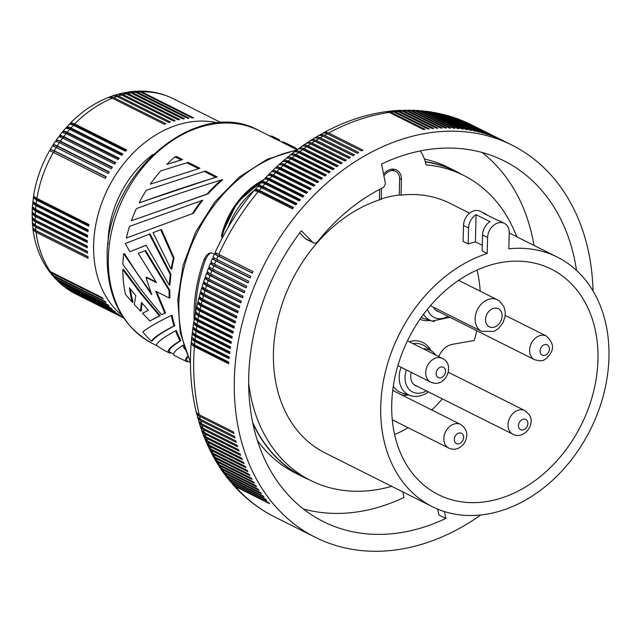 <?xml version="1.0" encoding="UTF-8"?>
<svg xmlns="http://www.w3.org/2000/svg" width="641" height="641" viewBox="0 0 641 641"><rect width="100%" height="100%" fill="white"/><g stroke="black" fill="none" stroke-linecap="round" stroke-linejoin="round"><path stroke-width="0.96" d="M36.914 198.389L34.318 196.699L33.644 195.353C36.249 179.648 41.569 164.721 49.597 150.571L53.339 152.334A109.13 83.538 116.6 0 0 36.914 198.389L88.915 224.446A109.13 83.538 116.6 0 0 88.634 226.209L36.641 200.16A109.13 83.538 116.6 0 0 36.136 203.854L88.138 229.911A109.13 83.538 116.6 0 0 87.937 231.673L35.936 205.617A109.13 83.538 116.6 0 0 35.6 209.295L87.601 235.351A109.13 83.538 116.6 0 0 87.48 237.106L34.999 210.801L32.691 208.87L32.475 206.658M35.6 209.295L32.419 206.49L33.003 201.33M66.984 288.682A109.13 83.538 116.6 0 0 69.436 290.357L66.007 288.089L118.986 314.739A109.13 83.538 116.6 0 1 117.832 313.898L65.839 287.841L61.552 284.58M66.007 288.089L65.39 287.601M35.479 211.049A109.13 83.538 116.6 0 0 35.311 214.703L87.304 240.76A109.13 83.538 116.6 0 0 87.264 242.498L35.263 216.45A109.13 83.538 116.6 0 0 35.255 220.063L87.256 246.12A109.13 83.538 116.6 0 0 87.296 247.843L35.295 221.786A109.13 83.538 116.6 0 0 35.455 225.36L87.456 251.416A109.13 83.538 116.6 0 0 87.569 253.107L35.567 227.058A109.13 83.538 116.6 0 0 35.896 230.576L87.889 256.624A109.13 83.538 116.6 0 0 88.089 258.291L36.088 232.242A109.13 83.538 116.6 0 0 50.423 271.664L102.424 297.72A109.13 83.538 116.6 0 0 103.273 298.93L51.28 272.882L48.347 270.101M69.436 290.357L121.437 316.414A109.13 83.538 116.6 0 0 122.631 317.167L69.412 290.349M132.439 92.649L128.569 91.959L131.998 91.527L135.588 92.256A109.13 83.538 116.6 0 0 132.439 92.649L184.44 118.705A109.13 83.538 116.6 0 0 182.933 118.938L130.932 92.881A109.13 83.538 116.6 0 0 127.775 93.466L179.776 119.522A109.13 83.538 116.6 0 0 178.262 119.851L125.772 93.562L122.864 93.041L118 94.243M127.775 93.466L125.275 92.737L122.888 93.041M51.28 272.882A109.13 83.538 116.6 0 0 53.131 275.35L105.132 301.406A109.13 83.538 116.6 0 0 106.045 302.552L54.052 276.495L51.304 274.052M53.131 275.35L51.376 274.124L48.764 270.766M33.02 213.173A15.873 5.801 -1.2 0 0 35.712 215.536L87.288 241.377M54.052 276.495A109.13 83.538 116.6 0 0 56.031 278.819L51.769 274.685M56.031 278.819L108.033 304.876A109.13 83.538 116.6 0 0 109.01 305.949L57.017 279.893L54.501 277.785M33.877 224.382A15.873 6.642 -6.7 0 0 36 225.977L87.472 251.761M33.268 218.773A15.873 6.234 -3.9 0 0 35.736 220.792A15.873 12.155 -63.4 0 1 35.712 220.288M35.263 216.45L32.483 214.198L32.202 211.979M35.311 214.703L32.226 212.043L32.274 207.436M60.166 283.066A109.13 83.538 116.6 0 0 62.393 285.077L58.459 281.88L112.159 309.122A109.13 83.538 116.6 0 1 111.125 308.121L59.124 282.064L55.006 278.394M58.459 281.88L57.914 281.303M138.472 91.118C150.891 90.83 162.534 93.386 173.399 98.77A109.13 83.538 116.6 0 0 141.693 91.863L137.687 91.182M70.342 124.098A15.873 4.383 46.6 0 1 74.468 124.642L126.157 150.539M112.287 98.201A109.13 83.538 116.6 0 0 74.725 123.913L71.736 122.912L70.085 123.36C81.327 111.927 93.866 103.361 107.704 97.688L109.891 97.432L112.287 98.201L164.28 124.258A109.13 83.538 116.6 0 1 165.779 123.665L113.289 97.376L110.428 96.839L108.385 97.48M141.693 91.863L193.686 117.912A109.13 83.538 116.6 0 0 192.204 117.968L140.203 91.911A109.13 83.538 116.6 0 0 137.086 92.112L189.079 118.168A109.13 83.538 116.6 0 0 187.581 118.305L135.588 92.256M137.086 92.112L132.743 91.503M140.203 91.911L137.679 91.182L133.52 91.383M35.255 220.063L32.306 217.595L32.058 212.756M87.545 236.096L35.92 210.232A15.873 5.352 1.4 0 1 33.108 207.596M87.264 246.609L35.736 220.792M113.882 95.429L118.232 94.219L121.59 94.988A109.13 83.538 116.6 0 0 118.433 95.95L115.5 95.18L113.161 95.725M53.171 144.658L55.479 141.22L59.365 142.663A109.13 83.538 116.6 0 0 57.241 145.876L53.692 144.521L53.139 144.746L53.403 145.483M121.59 94.988L173.591 121.037A109.13 83.538 116.6 0 1 175.105 120.628L123.104 94.572L121.117 93.898L118.737 93.987M109.082 97.144L113.185 95.725L116.438 96.23L168.928 122.511A109.13 83.538 116.6 0 1 170.434 122.006L118.433 95.95M59.365 142.663L111.358 168.719A109.13 83.538 116.6 0 1 112.407 167.213L59.917 140.916L56.6 139.898L56.328 141.068M35.455 225.36L32.499 222.804L32.17 217.267M62.393 285.077L114.394 311.133A109.13 83.538 116.6 0 0 115.492 312.055L62.129 285.117M87.913 256.833L36.513 231.072A15.873 12.155 -63.4 0 1 36.473 230.864M34.91 230.015A15.873 7.043 -9.5 0 0 36.513 231.072M36.088 232.242L33.5 230.143L32.851 227.731M50.423 271.664L47.883 269.508C39.774 257.562 34.766 243.9 32.867 228.508M487.096 215.047A13.229 10.128 116.6 0 0 485.325 213.83A13.229 10.128 116.6 0 0 483.298 213.141L497.248 220.127A13.229 10.128 116.6 0 1 499.283 220.816L504.355 223.364A13.229 10.128 116.6 0 0 493.418 225.456A13.229 10.128 116.6 0 0 487.609 237.523L487.224 253.467A139.554 106.831 116.6 0 0 380.73 406.498A139.554 106.831 116.6 0 0 432.322 506.662A139.554 106.831 116.6 0 0 547.71 484.54A139.554 106.831 116.6 0 0 608.95 357.285A139.554 106.831 116.6 0 0 557.358 257.121A139.554 106.831 116.6 0 0 508.85 248.804L509.242 232.859A13.229 10.128 116.6 0 0 504.355 223.364M128.569 91.959L127.799 92.12M70.085 123.36L69.685 124.098M130.932 92.881L127.968 92.12L123.633 92.833M88.762 225.408L37.074 199.511A15.873 12.155 -63.4 0 1 37.178 198.718A15.873 12.155 -63.4 0 1 37.21 198.534M34.165 196.539A15.873 4.415 6.5 0 0 37.074 199.511M36.641 200.16L33.845 198.109L33.773 196.002M74.725 123.913L126.718 149.962A109.13 83.538 116.6 0 0 125.468 151.252L72.08 124.57L69.316 124.218L66.063 128.112M36.136 203.854L33.028 201.402L33.42 196.763M88.033 230.768L36.377 204.88A15.873 12.155 -63.4 0 1 36.449 204.094A15.873 12.155 -63.4 0 1 36.457 204.014M108.009 244.349A91.495 70.037 -63.4 0 1 108.041 241.697A91.495 70.037 -63.4 0 1 153.095 154.377M218.164 123.024A109.13 83.538 116.6 0 0 121.534 166.548A109.13 83.538 116.6 0 0 121.846 315.244M63.747 136.589L60.871 135.475L59.437 135.684L62.129 132.375L66.095 133.584A109.13 83.538 116.6 0 0 63.747 136.589L115.741 162.638A109.13 83.538 116.6 0 0 115.188 163.367A109.13 83.538 116.6 0 0 114.643 164.104L60.863 137.222L58.66 136.749L56.216 140.107M57.241 145.876L109.242 171.932A109.13 83.538 116.6 0 0 108.257 173.487L53.507 146.14L52.418 145.852L50.286 149.401L50.647 150.018M56.256 147.43A109.13 83.538 116.6 0 0 54.261 150.731L106.262 176.788A109.13 83.538 116.6 0 0 105.34 178.382L53.339 152.334M33.492 202.051A15.873 4.888 4 0 0 36.377 204.88M35.936 205.617L33.356 203.774L32.731 202.099M35.295 221.786L32.971 220.095L32.082 218.052M35.567 227.058L32.987 225.007L32.387 222.523M35.896 230.576L32.939 227.932L32.346 223.308M54.261 150.731L50.31 149.345M50.206 150.803A15.873 15.873 0 0 1 50.799 149.786A15.873 1.314 32.3 0 1 54.357 151.036L106.142 176.988M53.091 145.98A15.873 15.873 0 0 1 53.62 145.154A15.873 1.843 34.6 0 1 57.281 146.26A15.873 12.155 116.6 0 0 56.825 146.949A15.873 12.155 116.6 0 0 56.472 147.534M109.066 172.205L57.281 146.26M56.176 141.292A15.873 15.873 0 0 1 56.624 140.651A15.873 2.372 37 0 1 60.39 141.613L112.167 167.549M115.428 163.046L63.675 137.118A15.873 12.155 116.6 0 0 63.171 137.759A15.873 12.155 116.6 0 0 62.874 138.16M59.437 135.684L59.405 136.733M59.445 136.749A15.873 15.873 0 0 1 59.805 136.285A15.873 2.885 39.3 0 1 63.675 137.118M66.095 133.584L118.096 159.641A109.13 83.538 116.6 0 1 119.25 158.239L66.295 131.734L63.499 131.076L62.618 132.326M62.826 131.413L65.646 128.208L68.323 128.665L121.71 155.354A109.13 83.538 116.6 0 1 122.912 154.008L70.422 127.719L67.97 126.918L66.376 127.303M62.906 132.358A15.873 15.873 0 0 1 63.155 132.07A15.873 3.397 41.7 0 1 67.121 132.783A15.873 12.155 116.6 0 0 66.592 133.4A15.873 12.155 116.6 0 0 66.344 133.713M118.857 158.704L67.121 132.783M66.536 128.136A15.873 15.873 0 0 1 66.664 128.008A15.873 3.894 44.1 0 1 70.718 128.617L122.439 154.529M597.957 359.657A126.109 96.535 116.6 0 0 551.332 269.148A126.109 96.535 116.6 0 0 447.065 289.131A126.109 96.535 116.6 0 0 391.731 404.126A126.109 96.535 116.6 0 0 438.348 494.636A126.109 96.535 116.6 0 0 542.615 474.652A126.109 96.535 116.6 0 0 597.957 359.657M485.325 213.83L480.253 211.29A13.229 10.128 116.6 0 0 469.316 213.381A13.229 10.128 116.6 0 0 463.515 225.448L463.123 241.393L468.194 243.933L468.587 227.988A13.229 10.128 116.6 0 1 476.087 214.695L490.036 221.682A13.229 10.128 116.6 0 0 482.537 234.975L487.609 237.523M278.45 140.307L279.484 140.083L278.595 139.393L271.616 135.988A119.931 91.815 -63.4 0 1 274.628 137.406L278.595 139.393M277.785 139.073L276.303 139.393L270.133 136.301L271.616 135.988M282.088 142.134L276.303 139.393M487.224 253.467L482.144 250.927L482.537 234.975M482.288 245.295L475.422 241.857L476.087 214.695M475.422 241.857A139.554 106.831 116.6 0 0 468.194 243.933M381.483 188.422L381.227 198.886A139.554 106.831 116.6 0 1 399.255 194.992L399.76 195.249A139.554 106.831 116.6 0 1 450.062 203.365L469.605 213.149M381.227 198.886L381.732 199.135A139.554 106.831 116.6 0 0 273.435 352.734A139.554 106.831 116.6 0 0 325.027 452.907L432.322 506.662M399.255 194.992L399.639 179.232A11.025 8.437 116.6 0 0 395.561 171.315A11.025 8.437 116.6 0 0 383.927 175.93M252.618 422.227A170.642 130.628 116.6 0 0 302.985 476.632L310.597 480.438A170.642 130.628 116.6 0 0 391.731 486.327M516.766 236.785A170.642 130.628 116.6 0 0 463.483 175.314L455.871 171.5A170.642 130.628 116.6 0 0 425.287 161.869M252.81 423.132A170.867 130.796 116.6 0 0 302.889 476.824A170.867 130.796 116.6 0 0 308.93 479.604M461.808 174.48A170.867 130.796 116.6 0 0 455.975 171.307A170.867 130.796 116.6 0 0 425.231 161.644M257.321 440.327A170.867 130.796 116.6 0 0 295.277 473.01L302.889 476.824M455.975 171.307L448.363 167.493A170.867 130.796 116.6 0 0 424.43 159.072M194.135 319.587A136.693 104.635 -63.4 0 1 194.103 311.31A136.693 104.635 -63.4 0 1 204.038 259.629L206.138 255.807L208.742 253.499L211.386 252.81L214.39 254.028M222.86 236.858L221.674 236.922L221.682 234.854L237.234 202.388L263.611 179.72M204.038 259.629L205.601 259.293A134.93 103.289 116.6 0 0 195.521 312.512M205.601 259.293L207.988 255.142L211.073 252.802M171.435 353.007L169.376 352.967C166.107 351.196 169.641 347.158 179.977 340.852L180.802 340.667C170.722 346.853 167.293 350.811 170.514 352.55L173.711 354.153M180.802 340.667A119.05 91.134 -63.4 0 1 176.387 330.604L175.61 330.772A119.931 91.815 -63.4 0 0 179.977 340.852M145.98 277.377L156.468 282.633L138.264 253.339L145.571 250.519L169.809 290.269A119.05 91.134 -63.4 0 0 169.937 297.833L169.216 297.993L155.691 291.214L164.785 313.161L161.572 314.755L141.308 290.036L122.88 264.324A119.931 91.815 -63.4 0 1 123.673 253.708L151.709 294.684L145.98 277.377L146.701 277.216L155.939 281.856M156.628 291.687L165.53 313L161.572 314.755M123.521 269.404L141.108 293.033L160.194 315.668L149.914 320.909L142.51 313.305L148.327 310.268L141.477 302.44L140.419 311.101L134.29 304.451L135.804 295.693L129.386 287.769A119.931 91.815 -63.4 0 0 132.286 302.223L125.508 294.483A119.931 91.815 -63.4 0 1 122.8 269.557L123.521 269.404M142.07 303.129L141.196 310.933L140.419 311.101M132.286 302.223L133.04 302.063A119.05 91.134 -63.4 0 1 130.307 288.923M173.967 325.908L174.737 325.74A119.05 91.134 -63.4 0 1 172.068 315.3L171.323 315.46A119.931 91.815 -63.4 0 0 173.967 325.908C161.091 332.647 153.576 337.711 151.42 341.092A119.931 91.815 -63.4 0 1 142.815 331.926C147.855 327.767 157.357 322.279 171.323 315.46M174.737 325.74C161.869 332.495 154.441 337.535 152.47 340.86L151.42 341.092M187.893 356.981C186.194 358.968 186.162 360.378 187.797 361.212L190.441 362.534M183.606 345.723A119.05 91.134 -63.4 0 1 183.374 345.331L182.525 345.515C174.512 350.771 171.98 354.185 174.929 355.747L186.651 361.62L188.718 361.668M169.216 297.993A119.931 91.815 -63.4 0 1 169.088 290.429L169.809 290.269M144.834 250.679L169.088 290.429M123.673 253.708L124.402 253.556L136.204 271.96L150.875 292.464M164.785 313.161L165.53 313M169.376 352.967L167.173 351.861A119.931 91.815 -63.4 0 1 156.444 345.227C156.893 342.31 163.279 337.495 175.61 330.772M122.8 269.557L140.379 293.185L159.441 315.829L149.914 320.909M159.441 315.829L160.194 315.668M184.752 349.113A119.931 91.815 -63.4 0 1 182.525 345.515M187.645 356.42C185.097 358.92 184.76 360.659 186.651 361.62M160.699 170.923L188.198 162.381L199.92 168.254L150.306 184.183A119.931 91.815 -63.4 0 1 160.699 170.923M199.92 168.254L150.306 184.183M198.438 168.575L186.715 162.702M166.82 164.384L181.163 159.913L174.985 156.821L176.467 156.5L182.637 159.593L166.82 164.384A119.931 91.815 -63.4 0 1 174.985 156.821M181.163 159.913L182.637 159.593M131.445 220.72A119.931 91.815 -63.4 0 1 136.357 208.645C165.466 197.989 193.774 188.446 221.257 180.017L222.739 179.696A119.05 91.134 -63.4 0 0 208.125 193.87L131.445 220.72L206.987 194.111A119.931 91.815 -63.4 0 1 221.257 180.017M206.987 194.111L208.125 193.87M170.258 274.516A119.931 91.815 -63.4 0 0 169.264 285.173L146.076 245.199L129.859 251.721L125.227 243.516L150.05 233.901L170.979 274.364L170.258 274.516L149.281 234.069M169.264 285.173L169.985 285.013A119.05 91.134 -63.4 0 1 170.979 274.364M129.859 251.721L146.132 245.303M171.075 269.124L153.015 232.643L160.691 229.75L173.382 258.187L174.128 258.027A119.05 91.134 -63.4 0 0 171.804 268.964L171.075 269.124A119.931 91.815 -63.4 0 1 173.382 258.187M160.691 229.75L161.484 229.574L174.128 258.027M129.546 226.353L202.756 200.248A119.05 91.134 -63.4 0 0 193.486 213.261L126.365 238.051A119.931 91.815 -63.4 0 1 129.546 226.353M193.486 213.261L126.365 238.051M192.556 213.461A119.931 91.815 -63.4 0 1 201.699 200.473M146.268 190.273L205.473 171.035L217.203 176.916C192.388 184.48 166.652 193.053 140.01 202.636L139.161 202.82A119.931 91.815 -63.4 0 1 146.268 190.273M203.99 171.355L215.721 177.228L139.161 202.82M215.721 177.228L217.203 176.916M295.068 147.734L283.338 141.861L281.864 142.182L293.586 148.055L295.878 148.055L283.338 141.861M297.087 149.649L295.878 148.055M297.103 149.657L293.586 148.055M442.338 398.862A123.465 94.515 -63.4 0 1 431.713 409.968M408.125 427.739A123.465 94.515 -63.4 0 1 394.592 434.542M476.768 330.732A123.465 94.515 -63.4 0 1 474.204 340.499L452.426 344.321A17.636 13.501 116.6 0 0 438.732 356.548M477 270.069A123.465 94.515 -63.4 0 1 480.181 291.174M417.443 386.387A13.445 10.296 -63.4 0 1 415.68 385.754A13.445 10.296 -63.4 0 1 411.258 372.373M438.997 311.814A13.445 10.296 -63.4 0 1 437.242 311.181A13.445 10.296 -63.4 0 1 433.42 307.199M392.556 169.809A13.229 10.128 116.6 0 0 392.18 169.16M379.408 199.88L379.664 189.359M399.639 178.567L401.426 179.464A13.229 10.128 116.6 0 0 396.539 169.969A13.229 10.128 116.6 0 0 383.574 174.136M401.426 179.464L401.042 195.096M463.483 175.314A170.642 130.628 116.6 0 0 425.961 164.873A44.093 33.757 116.6 0 0 420.256 150.947M248.668 383.134A170.642 130.628 116.6 0 0 310.597 480.438M303.425 509.01A201.731 154.425 116.6 0 0 403.95 497.464L402.869 491.903M534.033 245.431A201.731 154.425 116.6 0 0 518.761 197.941A201.731 154.425 116.6 0 0 482.072 152.462M576.523 270.414A201.731 154.425 116.6 0 0 560.611 218.91A201.731 154.425 116.6 0 0 504.042 160.867A201.731 154.425 116.6 0 0 381.587 163.992L385.185 182.373A4.407 3.373 -63.4 0 1 382.429 187.949A176.371 135.019 -63.4 0 0 317.824 241.449A4.407 3.373 -63.4 0 1 313.457 242.891A4.407 3.373 -63.4 0 1 312.76 242.378L301.358 230.752A201.731 154.425 116.6 0 0 266.736 463.539A201.731 154.425 116.6 0 0 323.304 521.582A201.731 154.425 116.6 0 0 445.824 518.425L444.477 511.582M299.772 232.851L305.629 238.941L313.457 242.891M480.782 514.987A219.366 167.926 -63.4 0 1 315.404 537.35A219.366 167.926 -63.4 0 1 332.03 178.639A219.366 167.926 -63.4 0 1 511.943 145.098A219.366 167.926 -63.4 0 1 588.775 252.995A219.366 167.926 -63.4 0 1 593.037 290.958M437.611 509.082L438.949 514.987L445.824 518.425M460.27 119.811L495.1 137.238A219.366 167.926 -63.4 0 0 493.842 136.749L460.27 119.811L497.632 138.264A219.366 167.926 -63.4 0 1 498.874 138.793L464.629 121.63A219.366 167.926 -63.4 0 1 471.359 124.763L511.943 145.098M451.448 116.718L455.759 118.192L490.004 135.347A219.366 167.926 -63.4 0 1 491.278 135.804L457.041 118.641A219.366 167.926 -63.4 0 1 459.597 119.587L457.041 118.641M447.314 115.476L451.873 116.918L486.118 134.073A219.366 167.926 -63.4 0 1 487.408 134.482L453.171 117.327A219.366 167.926 -63.4 0 1 455.759 118.192M443.131 114.362L447.939 115.757L482.184 132.911A219.366 167.926 -63.4 0 1 483.49 133.288L449.245 116.125A219.366 167.926 -63.4 0 1 451.873 116.918M438.909 113.385L443.965 114.723L478.202 131.878A219.366 167.926 -63.4 0 1 479.524 132.206L445.287 115.051A219.366 167.926 -63.4 0 1 447.939 115.757M434.646 112.528L439.942 113.81L474.188 130.964A219.366 167.926 -63.4 0 1 475.518 131.253L441.28 114.098A219.366 167.926 -63.4 0 1 443.965 114.723M430.351 111.806L435.88 113.008L470.125 130.171A219.366 167.926 -63.4 0 1 471.48 130.419L437.234 113.265A219.366 167.926 -63.4 0 1 439.942 113.81M426.033 111.205L431.289 112.111L466.031 129.498A219.366 167.926 -63.4 0 1 467.393 129.706L433.148 112.552A219.366 167.926 -63.4 0 1 435.88 113.008M421.682 110.741L427.659 111.79L461.897 128.953A219.366 167.926 -63.4 0 1 463.275 129.121L429.029 111.959A219.366 167.926 -63.4 0 1 431.786 112.343M417.307 110.404L422.996 111.141L457.738 128.529A219.366 167.926 -63.4 0 1 459.116 128.649L424.879 111.494A219.366 167.926 -63.4 0 1 427.659 111.79M412.908 110.196L418.805 110.837L453.548 128.224A219.366 167.926 -63.4 0 1 454.934 128.312L420.696 111.149A219.366 167.926 -63.4 0 1 423.493 111.366M408.493 110.124L414.583 110.661L449.325 128.048A219.366 167.926 -63.4 0 1 450.727 128.088L416.482 110.933A219.366 167.926 -63.4 0 1 419.302 111.069M404.062 110.172L410.336 110.605L445.078 127.992A219.366 167.926 -63.4 0 1 446.489 127.992L412.251 110.837A219.366 167.926 -63.4 0 1 415.08 110.885M399.623 110.348L406.074 110.669L440.816 128.056A219.366 167.926 -63.4 0 1 442.234 128.024L407.988 110.861A219.366 167.926 -63.4 0 1 410.841 110.829M395.168 110.661L399.263 110.34L401.787 110.861L436.529 128.248A219.366 167.926 -63.4 0 1 437.947 128.176L403.71 111.013A219.366 167.926 -63.4 0 1 406.57 110.901M390.706 111.093L394.976 110.653L397.484 111.181L432.226 128.569A219.366 167.926 -63.4 0 1 433.653 128.448L399.407 111.294A219.366 167.926 -63.4 0 1 402.284 111.093M386.243 111.654L390.673 111.093L393.165 111.622L427.908 129.001A219.366 167.926 -63.4 0 1 429.342 128.849L395.096 111.686A219.366 167.926 -63.4 0 1 397.981 111.406M323.184 133.024L323.785 132.615C343.905 121.75 364.497 114.779 385.562 111.71L389.335 112.407L423.581 129.57A219.366 167.926 -63.4 0 1 425.015 129.37L390.77 112.207A219.366 167.926 -63.4 0 1 393.662 111.846M318.97 135.387L323.376 132.975L326.325 133.312L361.54 150.891A219.366 167.926 -63.4 0 1 362.934 150.138L328.697 132.975A219.366 167.926 -63.4 0 1 389.335 112.407M314.795 137.855L318.865 135.419L322.135 135.676L357.341 153.263A219.366 167.926 -63.4 0 1 358.728 152.47L324.49 135.307A219.366 167.926 -63.4 0 1 327.295 133.737M310.661 140.427L314.739 137.871L317.968 138.152L353.175 155.739A219.366 167.926 -63.4 0 1 354.553 154.906L320.316 137.751A219.366 167.926 -63.4 0 1 323.104 136.108M306.566 143.103L310.645 140.435L313.834 140.74L349.041 158.327A219.366 167.926 -63.4 0 1 350.411 157.462L316.165 140.299A219.366 167.926 -63.4 0 1 318.938 138.584M302.512 145.876L306.582 143.095L309.274 143.264L344.946 161.019A219.366 167.926 -63.4 0 1 346.3 160.114L312.055 142.959A219.366 167.926 -63.4 0 1 314.803 141.172M298.506 148.752L302.56 145.86L305.677 146.22L340.884 163.816A219.366 167.926 -63.4 0 1 342.222 162.878L307.984 145.715A219.366 167.926 -63.4 0 1 310.701 143.856M294.54 151.725L298.289 148.832L301.198 148.952L336.862 166.708A219.366 167.926 -63.4 0 1 338.192 165.739L303.946 148.584A219.366 167.926 -63.4 0 1 306.638 146.653M290.621 154.793L294.355 151.797L297.216 151.949L332.879 169.705A219.366 167.926 -63.4 0 1 334.193 168.703L299.948 151.548A219.366 167.926 -63.4 0 1 302.616 149.553M286.759 157.958L290.461 154.858L293.282 155.042L328.937 172.806A219.366 167.926 -63.4 0 1 330.235 171.772L295.998 154.609A219.366 167.926 -63.4 0 1 298.634 152.55M282.945 161.212L286.615 158.015L289.395 158.231L325.043 176.003A219.366 167.926 -63.4 0 1 325.684 175.466A219.366 167.926 -63.4 0 1 326.333 174.929L292.088 157.774A219.366 167.926 -63.4 0 1 294.692 155.651M463.603 121.213L464.629 121.63M455.543 118.088L456.232 118.297M452.145 116.902L453.171 117.327M426.746 111.262L429.029 111.959M391.419 110.973L395.096 111.686M386.948 111.51L390.77 112.207M323.785 132.615L325.868 132.166L328.697 132.975M361.58 150.867L328.913 134.498A17.66 8.053 -115.9 0 0 328.128 134.153M319.563 134.963L321.678 134.49L324.49 135.307M357.446 153.207L324.747 136.813A17.66 7.852 -117.2 0 0 323.497 136.309M315.38 137.414L317.519 136.926L320.316 137.751M353.343 155.643L320.604 139.241A17.66 7.652 -118.5 0 0 319.026 138.632M311.23 139.97L313.393 139.466L316.165 140.299M349.257 158.191L316.494 141.773A17.66 7.444 -119.8 0 0 314.627 141.084M307.127 142.623L309.291 142.118L312.055 142.959M345.211 160.843L312.415 144.409A17.66 7.235 -121.1 0 0 310.276 143.656M303.057 145.379L305.228 144.866L307.984 145.715M341.196 163.591L308.369 147.15A17.66 7.019 -122.4 0 0 305.981 146.348M299.035 148.239L301.206 147.718L303.946 148.584M337.214 166.444L304.371 149.986A17.66 6.803 -123.6 0 0 301.735 149.153M295.06 151.196L297.224 150.675L299.948 151.548M333.28 169.4L300.405 152.927A17.66 6.578 -124.9 0 0 297.536 152.061M291.126 154.241L293.29 153.728L295.998 154.609M329.378 172.453L296.487 155.971A17.66 6.354 -126.1 0 0 293.402 155.082M287.248 157.39L289.011 156.853L292.088 157.774M325.524 175.602L292.608 159.112A17.66 6.122 -127.3 0 0 289.331 158.207M283.418 160.627L285.173 160.098L288.226 161.035A219.366 167.926 -63.4 0 1 290.806 158.84M321.71 178.847L288.787 162.341A17.66 5.889 -128.5 0 0 285.317 161.436M279.196 164.561L282.809 161.26L285.549 161.516L321.205 179.288A219.366 167.926 -63.4 0 1 322.471 178.19L288.226 161.035M279.644 163.952L281.752 163.471L284.42 164.384A219.366 167.926 -63.4 0 1 286.96 162.133M317.952 182.18L285.005 165.666A17.66 5.649 -129.7 0 0 281.367 164.761M275.494 167.998L278.843 164.713L281.76 164.897L317.407 182.677A219.366 167.926 -63.4 0 1 318.657 181.539L284.42 164.384M275.926 167.365L277.641 166.868L280.662 167.83A219.366 167.926 -63.4 0 1 283.17 165.514M314.242 185.61L281.279 169.088A17.66 5.408 -130.9 0 0 277.489 168.19M271.856 171.524L275.149 168.134L277.601 168.222L313.665 186.146A219.366 167.926 -63.4 0 1 314.899 184.985L280.662 167.83M272.265 170.867L273.955 170.386L276.952 171.363A219.366 167.926 -63.4 0 1 279.428 168.992M310.589 189.119L277.601 172.597A17.66 5.168 -132.1 0 0 273.683 171.708M268.275 175.129L271.52 171.652L273.923 171.78L309.98 189.712A219.366 167.926 -63.4 0 1 311.197 188.518L276.952 171.363M268.659 174.448L270.326 173.991L273.306 174.985A219.366 167.926 -63.4 0 1 275.742 172.557M306.983 192.725L273.987 176.187A17.66 4.92 -133.2 0 0 269.941 175.314M264.765 178.823L267.938 175.249L270.302 175.426L306.358 193.366A219.366 167.926 -63.4 0 1 307.552 192.148L273.306 174.985M265.118 178.11L266.752 177.685L269.717 178.695A219.366 167.926 -63.4 0 1 272.113 176.203M261.32 182.605L264.26 179.031L266.736 179.16L302.784 197.099A219.366 167.926 -63.4 0 1 303.962 195.85L269.717 178.695M303.433 196.41L270.43 179.873A17.66 4.671 -134.4 0 0 266.279 179.007M261.64 181.86L263.243 181.459L266.191 182.485A219.366 167.926 -63.4 0 1 268.547 179.945M299.948 200.176L266.928 183.63A17.66 4.415 -135.5 0 0 262.69 182.797M257.946 186.459L260.807 182.789L263.235 182.973L299.283 200.921A219.366 167.926 -63.4 0 1 300.437 199.647L266.191 182.485M258.227 185.682L259.797 185.313L262.73 186.363A219.366 167.926 -63.4 0 1 265.037 183.767M296.527 204.03L263.499 187.476A17.66 4.158 -136.6 0 0 259.188 186.659M254.637 190.401L257.418 186.627L259.413 186.731L295.838 204.824A219.366 167.926 -63.4 0 1 296.967 203.518L262.73 186.363M254.878 189.576L256.416 189.247L259.333 190.313A219.366 167.926 -63.4 0 1 261.592 187.661M293.169 207.956L260.126 191.403A17.66 3.902 -137.8 0 0 255.767 190.609M252.346 273.002L219.246 256.416A17.66 1.114 -157.7 0 1 215.753 254.213L216.233 253.147L215.064 252.554C225.416 230.031 238.396 209.383 254.012 190.617L257.73 191.403L292.456 208.798A219.366 167.926 -63.4 0 1 293.57 207.476L259.333 190.313M215.881 253.892L214.551 253.932L217.099 255.527L252.274 273.162A219.366 167.926 -63.4 0 1 253.003 271.552L219.903 254.974A15.873 12.155 -63.4 0 0 219.559 255.687A15.873 12.155 -63.4 0 0 219.246 256.416M213.822 258.547L212.427 258.732L214.951 260.39L250.126 278.026A219.366 167.926 -63.4 0 1 250.831 276.407L216.586 259.252A219.366 167.926 -63.4 0 1 218.028 255.999M250.214 277.825L217.115 261.24A17.66 1.386 -158.8 0 1 213.653 258.948L214.126 257.866M212.395 258.555L210.889 262.121L214.503 264.14A219.366 167.926 -63.4 0 1 215.881 260.863M211.842 263.235L210.368 263.459L212.483 265.062L248.075 282.921A219.366 167.926 -63.4 0 1 248.748 281.295L214.503 264.14M210.376 263.363L208.95 267.001L212.516 269.06A219.366 167.926 -63.4 0 1 213.83 265.767M209.952 267.954L208.469 268.427L210.945 270.222L246.12 287.857A219.366 167.926 -63.4 0 1 246.753 286.223L212.516 269.06M248.171 282.681L215.08 266.103A17.66 1.659 -159.8 0 1 211.65 263.715L212.099 262.626M246.224 287.577L213.141 270.991A17.66 1.931 -160.9 0 1 209.743 268.523L210.168 267.417M208.149 272.697L206.626 273.322L209.078 275.181L244.253 292.817A219.366 167.926 -63.4 0 1 244.862 291.174L210.617 274.011A219.366 167.926 -63.4 0 1 211.875 270.702M244.373 292.496L211.29 275.918A17.66 2.203 -162 0 1 207.924 273.354L208.333 272.241M206.106 277.497L204.88 278.242L206.899 279.933L242.482 297.809A219.366 167.926 -63.4 0 1 243.059 296.15L208.814 278.995A219.366 167.926 -63.4 0 1 210.008 275.662M242.61 297.44L209.535 280.862A17.66 2.476 -163.1 0 1 206.194 278.218L206.378 277.649M204.239 282.344L203.293 283.346L205.641 285.181L240.816 302.824A219.366 167.926 -63.4 0 1 241.361 301.158L207.115 284.003A219.366 167.926 -63.4 0 1 208.245 280.654M240.952 302.408L207.876 285.838A17.66 2.74 -164.2 0 1 204.559 283.106L204.735 282.529M202.524 287.248L201.739 288.322L204.07 290.213L239.245 307.856A219.366 167.926 -63.4 0 1 239.75 306.19L205.513 289.027A219.366 167.926 -63.4 0 1 206.57 285.662M239.381 307.4L206.314 290.83A17.66 3.013 -165.3 0 1 203.021 288.009L203.189 287.432M200.954 292.184L200.296 292.657L200.377 293.498L202.596 295.261L237.771 312.904A219.366 167.926 -63.4 0 1 238.244 311.23L204.006 294.075A219.366 167.926 -63.4 0 1 205 290.702M237.907 312.407L204.848 295.838A17.66 3.277 -166.4 0 1 201.578 292.945L201.731 292.352M200.232 292.817L199.231 296.735L202.596 299.139A219.366 167.926 -63.4 0 1 203.526 295.749M199.495 297.144L199.014 298.522L201.226 300.325L236.393 317.976A219.366 167.926 -63.4 0 1 236.841 316.293L202.596 299.139M236.537 317.423L203.485 300.861A17.66 3.534 -167.5 0 1 200.232 297.889L200.377 297.296M198.157 302.127L197.749 303.546L199.952 305.396L235.119 323.056A219.366 167.926 -63.4 0 1 235.527 321.365L201.29 304.211A219.366 167.926 -63.4 0 1 202.147 300.813M235.263 322.455L202.219 305.901A17.66 3.798 -168.6 0 1 198.982 302.864M196.939 307.119L196.587 308.585L198.782 310.484L233.949 328.136A219.366 167.926 -63.4 0 1 234.326 326.453L200.08 309.299A219.366 167.926 -63.4 0 1 200.881 305.893M234.093 327.495L201.058 310.949A17.66 4.054 -169.7 0 1 197.821 307.96M195.826 312.135L195.657 313.866L198.157 315.829L232.875 333.232A219.366 167.926 -63.4 0 1 233.22 331.541L198.982 314.386A219.366 167.926 -63.4 0 1 199.704 310.981M233.02 332.543L199.992 315.997A17.66 4.311 -170.8 0 1 196.771 313.072M194.816 317.151L194.696 318.922L196.747 320.668L231.914 338.328A219.366 167.926 -63.4 0 1 232.218 336.637L197.981 319.482A219.366 167.926 -63.4 0 1 198.638 316.077M232.042 337.591L199.031 321.053A17.66 4.567 -172 0 1 195.842 318.208M193.919 322.175L193.838 323.977L195.882 325.764L231.048 343.424A219.366 167.926 -63.4 0 1 231.321 341.733L197.075 324.578A219.366 167.926 -63.4 0 1 197.668 321.173M231.177 342.639L198.173 326.109A17.66 4.816 -173.1 0 1 195.024 323.352M193.125 327.198L193.085 329.025L195.561 331.109L230.287 348.512A219.366 167.926 -63.4 0 1 230.528 346.829L196.282 329.666A219.366 167.926 -63.4 0 1 196.803 326.269M230.407 347.686L197.42 331.157A17.66 5.064 -174.3 0 1 194.327 328.504M192.444 332.23L191.819 337.118L195.008 339.842A219.366 167.926 -63.4 0 1 195.385 336.445L229.63 353.6A219.366 167.926 -63.4 0 1 229.839 351.917L195.593 334.762A219.366 167.926 -63.4 0 1 196.042 331.357M191.859 337.254L191.883 339.113L193.911 341.012L229.077 358.68A219.366 167.926 -63.4 0 1 229.254 356.997L195.008 339.842M229.734 352.718L196.763 336.205A17.66 5.312 -175.4 0 1 193.742 333.657M192.18 332.951L192.805 334.61L195.385 336.445M229.174 357.75L196.218 341.236A17.66 5.553 -176.6 0 1 193.278 338.817M191.627 337.975L191.427 342.374L194.527 344.906A219.366 167.926 -63.4 0 1 194.84 341.517M191.387 342.27L191.603 344.425L193.911 346.332L228.629 363.743A219.366 167.926 -63.4 0 1 228.765 362.069L194.527 344.906M228.709 362.766L195.769 346.26A17.66 5.793 -177.8 0 1 192.933 343.969M191.186 342.999C189.327 366.812 190.954 389.6 196.066 411.37L197.188 413.325L199.231 414.767A219.366 167.926 -63.4 0 1 194.391 346.589M196.274 411.995L196.979 414.07L199.111 416.017L233.837 433.428A219.366 167.926 -63.4 0 1 233.476 431.922L199.231 414.767M197.428 416.562L198.398 418.934L200.272 420.528L234.999 437.947A219.366 167.926 -63.4 0 1 234.606 436.457L200.361 419.294A219.366 167.926 -63.4 0 1 199.591 416.273M197.564 417.275L198.99 421.61L201.586 423.773A219.366 167.926 -63.4 0 1 200.753 420.784M198.694 421.081L199.655 423.372L201.538 424.983L236.265 442.394A219.366 167.926 -63.4 0 1 235.832 440.928L201.586 423.773M198.846 421.794L200.312 426.001L202.917 428.18A219.366 167.926 -63.4 0 1 202.019 425.239M200.056 425.552L201.018 427.747L202.901 429.374L237.627 446.785A219.366 167.926 -63.4 0 1 237.162 445.343L202.917 428.18M201.522 429.967L202.476 432.058L204.367 433.701L239.093 451.112A219.366 167.926 -63.4 0 1 238.596 449.686L204.351 432.531A219.366 167.926 -63.4 0 1 203.381 429.63M203.093 434.318L204.03 436.305L205.929 437.955L240.655 455.374A219.366 167.926 -63.4 0 1 240.127 453.972L205.881 436.817A219.366 167.926 -63.4 0 1 204.848 433.957M204.775 438.604L205.681 440.487L207.588 442.154L242.314 459.565A219.366 167.926 -63.4 0 1 241.753 458.187L207.508 441.032A219.366 167.926 -63.4 0 1 206.41 438.22M206.554 442.835L207.748 444.974L209.351 446.272L244.069 463.691A219.366 167.926 -63.4 0 1 243.476 462.329L209.238 445.175A219.366 167.926 -63.4 0 1 208.069 442.41M208.437 446.993L211.201 450.319L245.928 467.738A219.366 167.926 -63.4 0 1 245.303 466.4L211.057 449.245A219.366 167.926 -63.4 0 1 209.831 446.529M208.702 447.658L210.593 451.328L212.972 453.243A219.366 167.926 -63.4 0 1 211.682 450.575M210.416 451.08L213.149 454.285L247.875 471.704A219.366 167.926 -63.4 0 1 247.218 470.398L212.972 453.243M212.5 455.094L213.581 456.857L215.672 458.443L249.918 475.598A219.366 167.926 -63.4 0 1 249.229 474.316L214.991 457.161A219.366 167.926 -63.4 0 1 213.629 454.549M214.687 459.036L216.065 461.031L217.812 462.249L252.057 479.404A219.366 167.926 -63.4 0 1 251.336 478.154L217.091 460.999A219.366 167.926 -63.4 0 1 215.672 458.443M216.97 462.898L220.039 465.975L254.285 483.138A219.366 167.926 -63.4 0 1 253.532 481.912L219.286 464.749A219.366 167.926 -63.4 0 1 217.812 462.249M219.35 466.688L222.355 469.621L256.6 486.775A219.366 167.926 -63.4 0 1 255.823 485.582L221.578 468.419A219.366 167.926 -63.4 0 1 220.039 465.975M221.826 470.382L224.278 472.914L259.004 490.333A219.366 167.926 -63.4 0 1 258.195 489.163L223.957 472.008A219.366 167.926 -63.4 0 1 222.355 469.621M224.398 474.003L227.251 476.64L261.496 493.794A219.366 167.926 -63.4 0 1 260.663 492.657L226.417 475.502A219.366 167.926 -63.4 0 1 224.759 473.17M227.066 477.529L229.847 480.982L231.601 482.216A219.366 167.926 -63.4 0 1 229.831 480.013L264.076 497.168A219.366 167.926 -63.4 0 1 263.211 496.062L228.965 478.907A219.366 167.926 -63.4 0 1 227.251 476.64M229.831 480.958L232.499 483.29L266.736 500.453A219.366 167.926 -63.4 0 1 265.847 499.371L231.601 482.216M227.483 478.114L229.831 480.013M230.263 481.535L234.326 485.429A219.366 167.926 -63.4 0 1 232.499 483.29M232.683 484.3L235.239 486.479L269.484 503.634A219.366 167.926 -63.4 0 1 268.563 502.592L234.326 485.429M224.799 474.596L226.858 477.305L228.965 478.907M222.203 470.999L224.318 473.907L226.417 475.502M219.711 467.305L221.858 470.422L223.957 472.008M217.307 463.531L219.486 466.848L221.578 468.419M215.007 459.677L217.203 463.187L219.286 464.749M212.804 455.751L215.007 459.437L217.091 460.999M210.705 451.737L212.604 455.23L214.991 457.161M206.803 443.508L208.686 447.346L211.057 449.245M205 439.285L206.867 443.292L209.238 445.175M203.309 435.007L204.88 438.789L207.508 441.032M201.715 430.656L203.261 434.59L205.881 436.817M200.224 426.249L201.739 430.327L204.351 432.531M196.386 412.708L197.765 417.163L200.361 419.294M192.829 327.92L192.484 332.318L195.593 334.762M193.59 322.888L193.077 327.062L196.282 329.666M194.439 317.864L193.854 322.03L197.075 324.578M195.401 312.832L194.744 316.991L197.981 319.482M196.458 307.816L195.729 311.959L198.982 314.386M197.62 302.8L196.819 306.927L200.08 309.299M198.87 297.801L197.949 301.743L201.29 304.211M201.683 287.849L200.617 291.743L204.006 294.075M203.229 282.905L202.099 286.767L205.513 289.027M204.88 277.978L203.646 281.703L207.115 284.003M206.618 273.074L205.32 276.776L208.814 278.995M208.453 268.202L207.091 271.88L210.617 274.011M214.503 253.78L212.932 257.321L216.586 259.252M215.064 252.554L218.757 254.397A219.366 167.926 -63.4 0 1 258.219 191.643M253.003 271.552L218.757 254.397M395.882 110.564L399.407 111.294M400.337 110.276L403.71 111.013M404.783 110.116L407.988 110.861M409.214 110.084L412.251 110.837M413.629 110.188L416.482 110.933M418.028 110.412L420.696 111.149M422.403 110.773L424.879 111.494M431.072 111.879L433.148 112.552M435.359 112.624L437.234 113.265M439.614 113.505L441.28 114.098M443.836 114.507L445.287 115.051M448.011 115.644L449.245 116.125M35.704 214.903A15.873 12.155 116.6 0 0 35.712 215.536M70.638 291.118A109.13 83.538 116.6 0 0 75.622 293.907L70.069 290.798M73.763 125.34A15.873 12.155 -63.4 0 1 73.899 125.203A15.873 12.155 -63.4 0 1 74.468 124.642M57.017 279.893A109.13 83.538 116.6 0 0 59.124 282.064M63.491 285.998A109.13 83.538 116.6 0 0 65.839 287.841M35.96 209.479A15.873 12.155 116.6 0 0 35.92 210.232M116.926 96.454A109.13 83.538 116.6 0 0 113.786 97.608M126.269 93.794A109.13 83.538 116.6 0 0 123.104 94.572M62.642 138.047A109.13 83.538 116.6 0 0 60.406 141.156M53.548 152.438A15.873 12.155 -63.4 0 1 53.924 151.749A15.873 12.155 -63.4 0 1 54.357 151.036M59.581 142.775A15.873 12.155 -63.4 0 1 59.909 142.278A15.873 12.155 -63.4 0 1 60.39 141.613M69.709 129.298A109.13 83.538 116.6 0 0 67.249 132.182M69.973 129.434A15.873 12.155 -63.4 0 1 70.173 129.21A15.873 12.155 -63.4 0 1 70.718 128.617M73.475 125.195A109.13 83.538 116.6 0 0 70.911 127.952M463.515 225.448L468.587 227.988M190.441 361.155A136.693 104.635 -63.4 0 1 178.887 303.682A136.693 104.635 -63.4 0 1 296.006 150.483M263.483 179.857A69.901 53.515 116.6 0 0 221.682 234.854M262.938 180.441A70.55 54.004 116.6 0 0 221.674 236.922M262.225 181.219A70.55 54.004 116.6 0 0 222.034 237.106M254.669 190.024A68.347 52.322 116.6 0 0 228.124 227.483M152.35 343.448A119.05 91.134 -63.4 0 1 108.337 257.994A119.05 91.134 -63.4 0 1 212.019 124.258A119.05 91.134 -63.4 0 1 259.012 130.564C197.476 95.733 105.869 173.823 107.135 256.672C107.095 297.664 122.167 326.59 152.35 343.448L157.63 346.092M394.063 391.098A28.444 21.77 -63.4 0 1 392.797 389.888M409.126 341.709A28.444 21.77 -63.4 0 1 425.744 344.281A28.444 21.77 -63.4 0 1 430.816 350.395M408.469 394.992A28.444 21.77 -63.4 0 1 401.514 394.832M430.031 320.42A28.444 21.77 -63.4 0 1 424.214 320.468A28.444 21.77 -63.4 0 1 419.967 319.266M392.268 419.791L448.724 448.075A13.229 10.128 -63.4 0 1 446.432 430.231A13.229 10.128 -63.4 0 1 460.575 424.422L392.733 390.433M462.522 441.024A5.729 4.391 -63.4 0 1 455.911 443.243A5.729 4.391 -63.4 0 1 455.398 435.8A5.729 4.391 -63.4 0 1 462.009 433.58A5.729 4.391 -63.4 0 1 462.522 441.024M497.432 299.82L499.603 301.182L503.906 306.694L505.268 312.191L505.052 316.71L503.009 322.735L498.682 328.36L494.059 331.405L481.631 331.357A17.636 13.501 -63.4 0 1 479.949 330.299A17.636 13.501 -63.4 0 1 478.066 308.401A17.636 13.501 -63.4 0 1 497.432 299.82L458.611 280.365M488.33 326.213A10.144 7.764 -63.4 0 1 487.641 312.984A10.144 7.764 -63.4 0 1 499.347 309.291A10.144 7.764 -63.4 0 1 500.044 322.511A10.144 7.764 -63.4 0 1 488.33 326.213M413.052 343.68A26.249 20.095 -63.4 0 1 425.344 346.42L432.571 351.669A24.783 18.974 -63.4 0 0 423.389 348.856M401.082 367.277A24.783 18.974 -63.4 0 0 399.167 377.132A24.783 18.974 -63.4 0 0 410.544 395.641L402.011 392.989A26.249 20.095 -63.4 0 1 397.172 390.481A26.249 20.095 -63.4 0 1 393.302 386.243M426.409 390.882A20.4 15.616 -63.4 0 1 405.024 377.469A20.4 15.616 -63.4 0 1 406.394 369.937M414.118 384.72L512.936 434.229A13.229 10.128 -63.4 0 1 509.619 431.145A13.229 10.128 -63.4 0 1 511.326 415.376A13.229 10.128 -63.4 0 1 524.787 410.577L448.331 372.277M527.174 420.776A5.729 4.391 -63.4 0 1 525.612 428.541A5.729 4.391 -63.4 0 1 519.17 428.348A5.729 4.391 -63.4 0 1 520.724 420.592A5.729 4.391 -63.4 0 1 527.174 420.776M434.334 321.574A24.783 18.974 -63.4 0 1 432.098 321.069L423.565 318.417A26.249 20.095 -63.4 0 1 421.225 317.471M447.971 316.309A20.4 15.616 -63.4 0 1 427.467 309.218M449.974 317.311L432.098 321.069A24.783 18.974 -63.4 0 1 423.581 314.218M546.34 336.004C554.978 343.897 554.521 351.709 544.962 359.433C543.079 361.067 539.586 361.147 534.49 359.657A13.229 10.128 -63.4 0 1 529.754 348.343A13.229 10.128 -63.4 0 1 537.911 336.405A13.229 10.128 -63.4 0 1 546.34 336.004L505.228 315.404M543.64 345.042A5.729 4.391 -63.4 0 1 549.289 347.622A5.729 4.391 -63.4 0 1 545.812 354.938A5.729 4.391 -63.4 0 1 540.163 352.366A5.729 4.391 -63.4 0 1 543.64 345.042M397.877 365.666L430.592 382.06A13.229 10.128 -63.4 0 1 426.962 366.812A13.229 10.128 -63.4 0 1 440.679 357.774A13.229 10.128 -63.4 0 1 442.442 358.407L407.444 340.868M439.029 377.789A5.729 4.391 -63.4 0 1 436.505 371.403A5.729 4.391 -63.4 0 1 442.635 366.997A5.729 4.391 -63.4 0 1 445.158 373.382A5.729 4.391 -63.4 0 1 439.029 377.789M312.76 242.378L305.268 238.62M460.863 120.075A219.366 167.926 -63.4 0 1 463.387 121.101M299.988 153.231A15.873 12.155 -63.4 0 1 300.405 152.927M296.03 156.316A15.873 12.155 -63.4 0 1 296.487 155.971M292.608 159.112A15.873 12.155 116.6 0 0 292.12 159.505M288.258 162.782A15.873 12.155 -63.4 0 1 288.787 162.341M284.444 166.155A15.873 12.155 -63.4 0 1 285.005 165.666M280.686 169.625A15.873 12.155 -63.4 0 1 280.718 169.601A15.873 12.155 -63.4 0 1 281.279 169.088M277.601 172.597A15.873 12.155 116.6 0 0 277.048 173.118A15.873 12.155 116.6 0 0 276.984 173.182M273.346 176.828A15.873 12.155 -63.4 0 1 273.443 176.724A15.873 12.155 -63.4 0 1 273.987 176.187M270.43 179.873A15.873 12.155 116.6 0 0 269.893 180.417A15.873 12.155 116.6 0 0 269.765 180.554M266.928 183.63A15.873 12.155 116.6 0 0 266.4 184.191A15.873 12.155 116.6 0 0 266.247 184.368M263.499 187.476A15.873 12.155 116.6 0 0 262.978 188.053A15.873 12.155 116.6 0 0 262.794 188.262M260.126 191.403A15.873 12.155 116.6 0 0 259.613 191.988A15.873 12.155 116.6 0 0 259.405 192.236M217.115 261.24A15.873 12.155 -63.4 0 1 217.419 260.51A15.873 12.155 -63.4 0 1 217.732 259.821M215.08 266.103A15.873 12.155 -63.4 0 1 215.368 265.366A15.873 12.155 -63.4 0 1 215.648 264.717M213.661 269.637A15.873 12.155 116.6 0 0 213.413 270.254A15.873 12.155 116.6 0 0 213.141 270.991M211.77 274.588A15.873 12.155 116.6 0 0 211.546 275.173A15.873 12.155 116.6 0 0 211.29 275.918M209.535 280.862A15.873 12.155 -63.4 0 1 209.775 280.117A15.873 12.155 -63.4 0 1 209.976 279.572M207.876 285.838A15.873 12.155 -63.4 0 1 208.101 285.085A15.873 12.155 -63.4 0 1 208.277 284.58M206.314 290.83A15.873 12.155 -63.4 0 1 206.53 290.077A15.873 12.155 -63.4 0 1 206.674 289.612M204.848 295.838A15.873 12.155 -63.4 0 1 205.048 295.084A15.873 12.155 -63.4 0 1 205.176 294.66M203.774 299.724A15.873 12.155 116.6 0 0 203.67 300.108A15.873 12.155 116.6 0 0 203.485 300.861M202.219 305.901A15.873 12.155 -63.4 0 1 202.388 305.14A15.873 12.155 -63.4 0 1 202.476 304.804M201.058 310.949A15.873 12.155 -63.4 0 1 201.21 310.188A15.873 12.155 -63.4 0 1 201.282 309.891M199.992 315.997A15.873 12.155 -63.4 0 1 200.128 315.236A15.873 12.155 -63.4 0 1 200.184 314.987M199.191 320.091A15.873 12.155 116.6 0 0 199.159 320.292A15.873 12.155 116.6 0 0 199.031 321.053M198.173 326.109A15.873 12.155 -63.4 0 1 198.277 325.348A15.873 12.155 -63.4 0 1 198.309 325.195M197.524 330.291A15.873 12.155 116.6 0 0 197.508 330.395A15.873 12.155 116.6 0 0 197.42 331.157M196.851 335.387A15.873 12.155 116.6 0 0 196.843 335.443A15.873 12.155 116.6 0 0 196.763 336.205M196.282 340.475A15.873 12.155 116.6 0 0 196.274 340.483A15.873 12.155 116.6 0 0 196.218 341.236M195.817 345.555A15.873 12.155 116.6 0 0 195.769 346.26M233.132 484.868C245.126 498.353 259.028 509.066 274.821 517.015A219.366 167.926 -63.4 0 1 235.239 486.479M75.622 293.907L123.609 317.944M509.242 233.012L557.358 257.121M391.435 169.248L395.561 171.315M190.441 362.301L180.265 332.839L177.765 299.788L183.054 265.406L195.713 232.01L214.887 201.875L239.261 177.06L267.225 159.28L296.919 149.794M448.724 448.075C454.685 450.639 459.966 448.9 464.541 442.867C468.547 435.271 467.225 429.125 460.575 424.422M410.544 395.641C415.881 397.156 421.177 396.346 426.441 393.213L428.412 391.883M512.936 434.229C523.769 440.014 535.916 424.558 529.25 414.695L524.787 410.577M430.592 382.06L433.044 382.941C446.392 386.483 455.15 364.376 442.442 358.407M464.252 121.453L471.359 124.763M173.399 98.77L221.377 122.816M534.49 359.657L435.68 310.148M481.631 331.357L430.407 305.693M270.366 136.253L259.012 130.564M315.404 537.35L274.821 517.015M436.241 355.298L432.571 351.669"/></g></svg>
